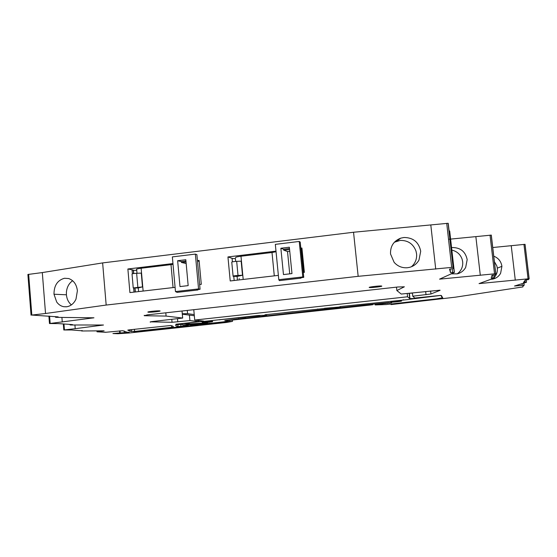 <?xml version="1.0" encoding="UTF-8"?>
<svg xmlns="http://www.w3.org/2000/svg" width="557" height="557" viewBox="0 0 557 557"><rect width="100%" height="100%" fill="white"/><g stroke="black" fill="none" stroke-linecap="round" stroke-linejoin="round"><path stroke-width="0.84" d="M440.921 298.239L440.963 298.629L391.014 304.595L455.313 297.187L522.884 286.932L522.362 286.987L524.074 285.198L514.515 286.026L526.428 282.302L523.496 282.469L525.244 280.067L528.482 279.614L529.094 278.73L479.048 283.604L494.56 277.936L493.07 277.915L492.757 275.165M82.332 330.58L81.573 330.962L82.018 330.99L104.103 330.816L97.009 331.805L105.649 332.285L122.791 330.712L127.031 332.195L129.273 332.341L120.18 332.947L119.999 330.865M119.797 332.933L119.63 330.907L119.776 332.926L120.18 332.947M119.776 332.926L112.925 333.559L118.028 333.727L129.315 332.968L226.539 322.447L232.45 321.382L229.742 321.486L198.069 324.592M195.639 324.39L195.702 325.093L198.104 324.912M195.702 325.093L190.417 325.344L192.221 324.738L206.64 323.109L203.744 323.137L189.61 324.668L184.75 325.922L178.059 326.569C176.096 326.144 175.337 325.587 175.775 324.891L181.102 324.306L183.497 324.891L186.463 324.717L190.668 324.258L190.633 323.861M198.821 320.519L198.919 321.584L197.199 321.904L175.935 324.216L184.13 323.61L190.668 324.258M198.919 321.584L189.916 320.567L189.422 315.109L182.341 314.197M171.793 319.405L172.05 322.294L189.916 320.567M172.05 322.294L150.223 321.835M182.048 311.001L182.689 318.054L151.386 321.647L150.251 322.162M182.689 318.054L166.09 316.084L144.256 315.722L144.221 315.311M440.03 290.19L401.242 294.054L396.869 290.545L404.375 286.806L397.956 286.98L147.34 314.865L144.256 315.722M440.051 290.336L430.944 293.985L430.61 290.963M440.963 298.629L442.926 298.287L441.423 295.558L440.664 295.391L414.749 298.065L412.779 296.213L430.944 293.985M450.16 239.141L491.309 235.11L495.8 273.696L495.5 274.74L491.935 275.255L491.218 278.117L493.07 277.915M495.8 273.703L439.557 279.148L454.373 272.436L449.715 231.169L449.234 230.925M450.105 269.066L450.509 272.631L454.373 272.436M450.509 272.631L449.534 269.128L453.475 268.537L448.093 223.287L353.542 232.248L358.165 276.321L106.171 305.055L45.535 313.5L42.311 272.575L27.892 274.476L31.053 315.192M448.225 223.343L453.475 268.537M453.182 267.256L358.165 276.321M28.651 274.239L31.826 315.06L45.535 313.5M31.826 315.06L58.2 316.877L56.069 317.351L93.952 317.803L49.476 323.54L58.283 323.603L72.514 324.592L70.586 324.982L103.484 325.016L75.216 328.679L74.916 324.989M82.352 330.816L71.463 329.974L63.797 329.988L75.216 328.679M97.134 331.819L106.095 332.237L97.134 331.819M381.768 286.082L381.42 286.006C379.324 285.713 368.163 287.071 369.235 287.482L369.556 287.558C371.616 287.844 382.701 286.507 381.768 286.082M159.775 310.89C157.777 310.555 145.899 311.857 148.127 312.164L148.239 312.185C150.327 312.505 162.08 311.217 159.859 310.903L159.775 310.89M129.356 329.848L170.658 325.504C172.781 325.949 173.659 326.499 173.29 327.14L134.606 331.422L130.171 331.338L127.769 330.113L129.356 329.848M133.875 331.881L187.222 325.97L192.659 325.643L189.603 326.193L139.508 331.617L139.466 331.15M133.882 331.951L139.508 331.617M353.542 232.248L102.634 262.911L42.311 272.575M448.845 239.259L450.014 239.155M529.15 278.737L525.049 244.328L492.673 247.524M334.597 307.415L265.64 314.691L264.888 314.83L266.155 315.06L265.278 315.311L258.539 315.464L201.314 321.695L203.639 321.083L194.72 320.045L407.571 296.784L407.216 293.532M412.779 296.213L412.424 292.961M194.72 320.045L193.78 309.699M166.09 316.084L165.798 312.811M396.869 290.545L396.5 287.14M523.928 283.081L524.179 285.219M515.295 280.199L511.242 245.818M490.745 279.336L492.882 279.078C496.322 278.277 498.898 276.335 500.618 273.264L501.92 266.323C501.112 261.351 498.369 257.954 493.676 256.143M475.873 236.802L480.308 275.339M451.574 247.656L452.472 247.545C460.555 247.607 465.457 251.632 467.177 259.604L465.694 267.388C463.793 270.758 460.959 272.916 457.2 273.856L451.254 273.849M435.727 269.122L430.839 225.272M394.147 262.361L390.527 253.985C390.22 246.305 393.597 241.035 400.657 238.173L403.985 237.491C413.217 237.567 418.787 242.142 420.709 251.214L418.975 260.07C416.866 263.788 413.747 266.211 409.604 267.346L407.285 267.75C402.063 268.084 397.684 266.288 394.147 262.361M102.634 262.911L106.171 305.055M300.822 248.157L301.922 248.025L304.373 272.366L303.266 272.491M278.375 275.374L230.215 280.958L227.945 256.937L275.993 251.144M283.847 250.204L289.577 249.508M199.629 284.502L201.286 284.314L199.086 260.411L197.436 260.606M175.086 287.349L129.906 292.585L127.88 268.989L172.955 263.558M181.686 262.507L186.024 261.985M75.982 299.165L77.395 290.754C76.594 284.39 73.677 280.317 68.643 278.535L64.473 278.27C57.489 280.227 53.987 285.546 53.987 294.221L56.689 301.991C58.589 304.63 60.985 306.211 63.86 306.726L66.77 306.761C70.802 306.058 73.865 303.537 75.954 299.213L75.982 299.165M62.28 322.037L61.911 317.42M245.853 318.005L225.508 320.477L231.322 320.171L370.273 305.034L372.807 304.707L372.758 304.282M324.397 308.3L340.466 306.914L339.854 306.698L341.636 306.42M409.882 298.991L409.151 299.457L341.128 306.475M409.903 299.2L414.359 298.503L409.715 298.615L409.137 293.323M407.571 296.784L409.715 298.615M494.435 277.261C496.691 274.664 497.659 271.628 497.317 268.147L496.844 265.954L494.296 261.491M492.089 279.224L493.182 278.444M457.234 273.849L458.884 272.491C461.788 269.525 463.041 265.954 462.665 261.776L462.15 259.311C460.381 254.361 456.949 251.291 451.852 250.114M451.386 250.03L451.838 250.107M411.358 266.782L412.215 266.023C415.529 262.66 416.977 258.608 416.566 253.86L415.988 251.068C413.176 243.82 407.912 240.269 400.198 240.422L394.37 242.225M232.074 258.323L227.945 256.937M235.66 261.393L235.395 258.539L232.137 258.58M301.922 248.025L301.581 249.028L303.934 272.415M243.193 279.454L240.979 256.227C236.871 256.77 235.11 257.264 235.681 257.71M132.406 273.786L132.058 269.776L127.88 268.989M133.986 292.112L133.631 287.976M133.381 270.187L132.058 269.776M133.311 270.082L133.596 273.564L133.311 270.082M136.75 270.361L133.492 270.361L133.764 273.536M143.121 291.053L141.137 268.237C137.28 268.746 135.797 269.198 136.681 269.588L136.73 269.602M72.647 280.735C69.005 283.297 66.924 287.092 66.408 292.112L66.415 294.792C66.833 299.067 68.49 302.437 71.393 304.888M372.807 304.707L245.881 318.27M201.314 321.695L201.23 320.804M202.483 322.6C203.932 322.816 214.104 321.73 212.565 321.521L212.502 321.514C211.124 321.292 200.854 322.385 202.4 322.594L202.483 322.6M414.262 297.605L414.359 298.503M390.812 302.138L390.958 302.173C392.253 302.395 402.258 301.26 401.555 300.975L401.395 300.933C400.079 300.717 390.011 301.866 390.812 302.138M239.002 278.855L239.475 278.799M383.634 303.189L383.689 303.662L375.202 304.93L386.217 304.54L436.409 298.879L442.272 297.849L441.019 295.6M440.684 295.433L409.973 299.213M403.198 299.722L403.56 299.896M317.901 309.031L317.49 309.058M293.24 311.69L284.46 312.644M266.643 314.705L266.218 314.628M266.671 314.983L266.114 314.642M259.994 315.715L219.89 319.676M219.486 319.718L219.904 319.85M219.493 319.795L218.95 319.774M207.629 322.795L190.369 323.861L185.07 323.325L201.293 321.5M195.222 324.348L200.381 324.411L224.151 321.786L228.447 320.776L226.448 320.693M383.689 303.662L391.655 302.799L388.57 302.653L363.067 305.132L224.798 320.484M212.558 321.403L212.482 321.278C211.103 321.055 200.833 322.148 202.379 322.357L202.463 322.371M401.534 300.766L401.374 300.689C400.058 300.467 389.984 301.622 390.784 301.894M415.801 298.065L415.856 298.573M409.973 293.233L412.438 293.142M194.33 315.756L189.422 315.109M194.226 314.58L187.563 313.675L182.299 313.744M188.169 285.623L185.822 259.729L177.648 260.718L179.981 286.577L188.169 285.623M186.163 263.531L181.45 262.451L181.373 261.574L177.648 260.718M197.463 260.892L199.183 261.463M141.137 268.237L171.006 264.645L173.06 287.579M173.025 264.345L171.006 264.645M175.469 291.576L172.357 256.895L195.361 254.096L198.55 288.923L175.469 291.576L177.098 292.369L197.965 289.974L197.923 289.556M181.373 261.574L185.934 261.024M137.99 287.969L142.481 286.911L141.276 273.097L136.639 273.285C133.325 273.508 131.793 273.793 132.044 274.135L133.214 287.739M197.965 289.974L196.802 289.71L200.067 289.271L198.55 288.923M195.361 254.096L196.893 254.64L200.067 289.271M138.011 287.99L133.234 287.934L142.481 286.911M291.972 273.591L289.348 247.217L280.86 248.241L283.464 274.58L291.972 273.591M289.751 251.277L287.516 251.541L283.673 250.142L283.583 249.251L280.86 248.241M300.919 249.104L301.636 249.536M240.979 256.227L272.004 252.495L274.295 275.847M276.049 251.729L272.004 252.495M287.516 251.541L289.731 273.849M278.799 279.684L275.325 244.363L299.234 241.453L302.792 276.926L278.799 279.684L279.349 280.624L301.031 278.131L300.989 277.713M283.583 249.251L289.48 248.533M242.497 275.242L238.013 275.437C234.413 275.701 232.777 276 233.111 276.328L237.282 276.411L242.497 275.242L241.16 261.177L236.676 261.337C233.077 261.595 231.447 261.908 231.782 262.284L233.091 276.091M301.031 278.131L300.286 277.811L303.753 277.351L302.792 276.926M299.234 241.453L300.216 242.079L303.753 277.351M124.176 330.942L124.343 332.884M229.637 320.352L229.742 321.486M209.049 323.137L209.105 323.721M191.796 324.87L191.831 325.302M207.587 322.559L207.622 322.928M187.96 324.557L187.994 324.912M184.652 324.87L184.75 325.922M183.037 324.78L183.162 326.158M180.774 324.299L180.962 326.395M177.871 324.564L178.052 326.569L177.878 324.564M198.779 320.519L198.877 321.577M426.014 294.764L425.659 291.506M177.78 321.897L177.502 318.778M182.014 311.008L182.647 318.047M522.09 283.659L522.285 285.288M526.483 282.218L526.212 279.955M524.945 280.47L525.16 282.288M523.942 244.342L528.043 278.792M494.254 274.991L494.588 277.846M490.035 235.117L494.525 273.752M454.352 272.331L449.68 231.009M452.583 272.394L452.18 268.829M451.685 267.304L446.728 223.343M56.375 316.724L56.41 317.079M49.601 316.139L50.172 323.394M64.431 329.862L63.964 324M97.948 330.865L98.011 331.582M173.234 326.52L173.29 327.14M171.514 325.706L171.667 327.405M134.425 329.291L134.606 331.422M131.452 329.619L131.626 331.603M189.561 325.754L189.603 326.193M501.92 266.323L497.317 268.147M53.987 294.228L66.415 294.792M237.087 276.411L237.442 280.122M232.06 258.211L232.401 261.832M233.78 276.376L234.17 280.498M134.843 287.99L135.191 291.972M442.174 296.923L442.272 297.849M381.294 303.92L381.246 303.447M384.358 303.112L384.414 303.6M385.695 302.966L385.75 303.53M387.498 302.771L387.568 303.377M389.392 302.576L389.454 303.175M238.403 317.657L238.445 318.054M380.716 303.509L380.765 303.99M375.968 304.714L375.898 304.025M187.263 310.423L187.563 313.675M137.837 287.134L136.639 273.285M238.013 275.437L236.676 261.337M119.567 330.907L119.734 332.905M232.394 319.997L232.52 321.312M207.608 322.559L207.643 322.928M523.831 283.116L524.074 285.198M526.156 279.962L526.421 282.204M524.993 244.293L529.094 278.73M494.498 277.825L494.17 275.005M491.225 235.068L495.716 273.675M454.22 272.296L449.548 230.946M453.057 267.221L448.093 223.287M55.463 317.239L55.415 316.641M49.476 323.506L48.884 316.084M70.036 324.425L70.071 324.912M63.317 323.951L63.797 329.967M81.573 330.935L81.538 330.538M96.932 330.872L97.002 331.763M130.032 329.772L130.171 331.338M396.939 241.09L400.657 238.173M66.443 306.803L63.867 306.726M409.374 293.295L409.959 298.677M135.01 287.99L135.358 291.952M134.864 287.99L135.205 291.972M137.001 273.271L136.681 269.588M375.112 304.087L375.195 304.867M138.589 291.576L138.254 287.697"/></g></svg>
